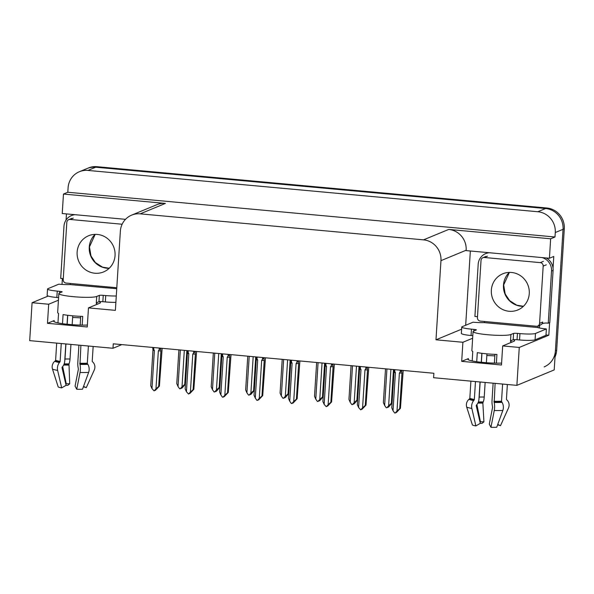 <?xml version="1.0" encoding="UTF-8"?>
<svg xmlns="http://www.w3.org/2000/svg" width="594" height="594" viewBox="0 0 594 594"><rect width="100%" height="100%" fill="white"/><g stroke="black" fill="none" stroke-linecap="round" stroke-linejoin="round"><path stroke-width="0.89" d="M80.628 317.879A20.545 2.435 3.6 0 0 72.624 317.486M486.842 355.516A20.545 2.435 -176.4 0 1 494.839 355.91M501.596 363.097A20.545 2.435 -176.4 0 1 479.625 362.088A20.545 2.435 -176.4 0 1 467.768 359.125A20.545 2.435 -176.4 0 1 468.384 358.59L461.694 361.352L462.897 342.27L435.981 339.798L440.956 260.655A19.26 18.585 -112.5 0 0 423.515 239.857L140.199 213.847A19.26 18.585 -112.5 0 0 131.638 215.132A19.26 18.585 -112.5 0 0 120.352 231.214L115.377 310.358L88.461 307.885L99.814 303.192A20.545 2.435 3.6 0 0 100.431 302.65A20.545 2.435 3.6 0 0 99.109 301.693M79.373 171.718A19.26 18.585 67.5 0 1 87.942 170.426L537.83 211.739A19.26 18.585 67.5 0 1 555.279 232.536L554.996 236.991L67.813 192.256L68.095 187.801A19.26 18.585 67.5 0 1 79.373 171.718L87.155 168.496A19.26 18.585 67.5 0 1 95.716 167.211L545.611 208.516A19.26 18.585 67.5 0 1 563.053 229.314L554.209 369.913L516.884 385.365L519.267 347.445L548.819 335.216L545.997 334.957M62.014 284.422L62.385 278.579M66.068 220.025L66.454 213.907M465.674 325.26L470.344 250.995M440.956 260.655L466.156 250.23L466.127 250.609L549.42 258.256L553.771 256.452L553.036 268.191M549.613 322.653L548.819 335.216M140.199 213.847L165.399 203.415L63.461 194.052L62.236 213.521L125.505 219.334M165.399 203.415A19.26 18.585 -112.5 0 0 156.831 204.707L131.638 215.132M466.156 250.23A19.26 18.585 -112.5 0 0 448.708 229.433L550.645 238.788L554.996 236.991M549.42 258.256L550.645 238.788M58.427 300.2L48.678 304.232L32.083 302.71L29.7 340.629L112.994 348.277L121.844 344.609M32.083 302.71L48.166 296.057M63.461 194.052L67.813 192.256M112.994 348.277L113.268 343.822L433.872 373.262L433.598 377.717L516.884 385.365M435.981 339.798L461.627 329.187M519.267 347.445L502.673 345.923L514.025 341.223A20.545 2.435 3.6 0 0 514.642 340.689A20.545 2.435 3.6 0 0 513.327 339.723M472.638 338.238L462.897 342.27M87.385 325.059A20.545 2.435 3.6 0 1 65.407 324.057A20.545 2.435 3.6 0 1 53.557 321.087A20.545 2.435 3.6 0 1 54.165 320.552L47.483 323.322L87.259 326.975L88.461 307.885M47.483 323.322L48.678 304.232M461.694 361.352L501.477 365.006L502.673 345.923M555.026 356.949A19.26 18.585 67.5 0 0 556.652 350.312L564.3 228.801A19.26 18.585 67.5 0 0 546.851 208.004L96.963 166.691A19.26 18.585 67.5 0 0 88.395 167.983L87.155 168.496A19.26 18.585 67.5 0 1 95.716 167.211L545.611 208.516A19.26 18.585 67.5 0 1 563.053 229.314L555.412 350.831A19.26 18.585 67.5 0 1 544.126 366.914M187.385 353.222L185.447 384.073L182.016 388.038L181.393 388.298L182.722 386.902L180.769 388.55L179.64 388.766L178.037 386.486L180.331 349.977M178.037 386.486L176.774 383.642L178.905 349.851M184.311 350.349L182.016 386.85L180.145 388.81M185.447 384.073L184.734 384.37L186.858 350.579M182.016 386.85L184.734 384.37M155.227 390.095L156.675 388.973L154.098 390.889L151.982 388.565L154.381 350.534L153.705 349.346L153.816 347.549M162.155 348.314L159.392 386.152L155.338 390.369M159.289 348.047L159.17 349.851C160.009 348.797 160.536 348.73 160.736 349.651L160.833 348.188M159.17 349.851L158.353 350.898A4.366 0.52 3.6 0 0 160.922 350.846L160.736 349.651M158.353 350.898L155.962 388.929L158.68 386.449L160.922 350.846M159.392 386.152L158.68 386.449M155.962 388.929L154.098 390.889M151.982 388.565L150.728 385.714L152.962 350.118A4.366 0.52 3.6 0 0 154.381 350.534M152.962 350.118L152.836 347.453M152.784 348.916C152.747 348.025 153.052 348.166 153.705 349.346M221.822 356.385L219.884 387.236L216.446 391.201L215.83 391.453L217.159 390.065L215.206 391.713L214.07 391.929L212.474 389.649L214.768 353.14M212.474 389.649L211.212 386.805L213.335 353.014M218.748 353.512L216.446 390.013L214.583 391.973M219.884 387.236L219.164 387.533L221.295 353.742M216.446 390.013L219.164 387.533M256.259 359.548L254.314 390.399L250.883 394.364L250.26 394.616L251.596 393.221L249.636 394.876L248.507 395.084L246.904 392.812L249.205 356.303M246.904 392.812L245.649 389.961L247.772 356.17M253.185 356.667L250.883 393.176L249.02 395.136M254.314 390.399L253.601 390.696L255.724 356.905M250.883 393.176L253.601 390.696M290.696 362.711L288.751 393.562L285.32 397.52L284.697 397.78L286.026 396.384L284.073 398.039L282.944 398.247L281.341 395.975L283.635 359.467M281.341 395.975L280.078 393.124L282.209 359.333M287.615 359.83L285.32 396.339L283.449 398.299M288.751 393.562L288.038 393.859L290.162 360.068M285.32 396.339L288.038 393.859M189.664 393.258L191.105 392.137L188.528 394.045L186.419 391.728L188.81 353.697L188.135 352.509L188.253 350.705M196.584 351.477L193.83 389.315L189.776 393.532M193.718 351.21L193.607 353.014C194.446 351.96 194.966 351.893 195.174 352.814L195.263 351.351M193.607 353.014L192.79 354.061A4.366 0.52 3.6 0 0 195.359 354.009L195.174 352.814M192.79 354.061L190.399 392.092L193.117 389.612L195.359 354.009M193.83 389.315L193.117 389.612M190.399 392.092L188.528 394.045M186.419 391.728L185.157 388.877L187.4 353.274A4.366 0.52 3.6 0 0 188.81 353.697M187.4 353.274L187.207 351.745M187.214 352.079C187.184 351.188 187.489 351.329 188.135 352.509M224.094 396.421L225.542 395.3L223.589 396.955L222.453 397.163L220.857 394.891L223.247 356.86L222.572 355.672L222.683 353.868M231.021 354.633L228.267 392.478L224.213 396.695M228.155 354.373L228.044 356.177C228.883 355.123 229.403 355.056 229.611 355.969L229.7 354.514M228.044 356.177L227.227 357.224A4.366 0.52 3.6 0 0 229.789 357.172L229.611 355.969M227.227 357.224L224.836 395.255L227.554 392.768L229.789 357.172M228.267 392.478L227.554 392.768M224.836 395.255L222.965 397.208M220.857 394.891L219.594 392.04L221.837 356.437A4.366 0.52 3.6 0 0 223.247 356.86M221.837 356.437L221.711 353.779M221.651 355.242C221.621 354.351 221.926 354.492 222.572 355.672M258.531 399.584L259.979 398.463L258.026 400.111L256.89 400.326L255.294 398.047L257.685 360.023L257.009 358.835L257.12 357.031M265.459 357.796L262.704 395.634L258.642 399.859M262.593 357.536L262.474 359.333C263.32 358.286 263.84 358.219 264.04 359.132L264.137 357.677M262.474 359.333L261.664 360.387A4.366 0.52 3.6 0 0 264.226 360.328L264.04 359.132M261.664 360.387L259.266 398.418L261.984 395.931L264.226 360.328M262.704 395.634L261.984 395.931M259.266 398.418L257.402 400.371M255.294 398.047L254.032 395.203L256.266 359.6A4.366 0.52 3.6 0 0 257.685 360.023M256.266 359.6L256.14 356.942M256.088 358.405C256.051 357.514 256.363 357.655 257.009 358.835M292.968 402.747L294.409 401.626L292.456 403.274L291.327 403.489L289.724 401.21L292.114 363.186L291.439 361.998L291.557 360.194M299.896 360.959L297.134 398.797L293.08 403.022M297.022 360.699L296.911 362.496C297.75 361.442 298.277 361.375 298.478 362.295L298.567 360.84M296.911 362.496L296.094 363.55A4.366 0.52 3.6 0 0 298.663 363.491L298.478 362.295M296.094 363.55L293.703 401.574L296.421 399.094L298.663 363.491M297.134 398.797L296.421 399.094M293.703 401.574L291.832 403.534M289.724 401.21L288.461 398.366L290.704 362.763A4.366 0.52 3.6 0 0 292.114 363.186M290.704 362.763L290.577 360.105M290.525 361.568C290.488 360.669 290.793 360.818 291.439 361.998M473.849 330.992L473.945 329.38A3.208 0.379 -176.4 0 1 476.373 329.9A3.208 0.379 -176.4 0 1 476.277 329.982L473.633 331.081A19.26 2.287 3.6 0 0 473.062 331.586A19.26 2.287 3.6 0 0 487.615 334.726A19.26 2.287 3.6 0 0 510.929 334.504L513.572 333.412A3.208 0.379 -176.4 0 1 517.456 333.375L517.055 339.738A3.208 0.379 3.6 0 0 513.171 339.768L513.572 333.412M496.384 363.157L496.933 354.418A19.26 2.287 -176.4 0 1 486.412 353.809A19.26 2.287 -176.4 0 1 477.294 352.621L476.722 361.716M493.124 383.182L492.032 400.43A7.061 2.183 -88.6 0 0 492.419 405.954L492.589 407.35L489.285 424.146L490.948 427.309L494.253 410.506A7.061 2.183 -88.6 0 0 494.186 402.45L495.114 383.368M502.606 384.051L501.522 401.21A0.639 0.446 -93.1 0 0 501.64 401.715L502.056 402.376A7.061 4.923 86.9 0 1 502.843 410.424L496.725 427.249A14.768 1.752 3.6 0 1 490.948 427.309M497.75 424.443L500.49 425.69L508.449 408.108A7.061 6.66 113.5 0 0 507.194 400.245L506.615 399.658A0.639 0.609 -66.5 0 1 506.437 399.175L507.365 384.489M510.929 340.704A19.26 2.287 -176.4 0 1 511.063 341.001A19.26 2.287 -176.4 0 1 510.491 341.505L510.528 340.867L513.171 339.768M472.178 360.929L472.772 351.44A19.26 2.287 -176.4 0 1 471.859 350.668L473.062 331.586M475.467 381.563L474.346 399.48A0.639 0.453 -79.5 0 1 474.161 399.962L473.663 400.564A7.061 4.99 100.5 0 0 471.851 408.449L475.883 425.928A14.768 1.752 3.6 0 1 472.423 425.022L466.698 407.105A7.061 6.66 -66.5 0 1 468.941 399.331L469.594 398.767A0.639 0.609 113.5 0 0 469.824 398.299L470.901 381.14M494.936 354.358L494.386 363.127M486.946 353.853L486.389 362.726M485.142 382.447L484.229 397.044A7.061 2.183 91.4 0 1 483.189 401.945L482.855 403.126L483.924 421.822A8.806 1.047 3.6 0 0 480.479 421.851L476.885 404.588M478.979 398.656A7.061 4.923 -93.1 0 0 479.202 397.089L480.152 381.994M481.392 362.288L481.957 353.326M475.883 425.928L480.301 423.322L476.269 405.851A0.639 0.453 -79.5 0 1 476.433 405.13L476.93 404.529A7.061 4.99 100.5 0 0 478.942 399.235L480.026 381.979M481.266 362.273L481.831 353.311M483.924 421.822L481.964 423.411A14.768 1.752 3.6 0 0 480.204 423.381M480.004 422.037L480.479 421.851M500.49 425.69A14.768 1.752 3.6 0 0 497.579 424.896M535.083 339.82L535.484 333.457L546.369 328.95L545.968 335.313L535.083 339.82A12.838 1.522 -176.4 0 1 519.542 339.961L517.055 339.738M472.802 335.669L471.064 335.513A12.838 1.522 -176.4 0 1 461.36 333.42L461.761 327.056A12.838 1.522 -176.4 0 1 462.139 326.722L473.024 322.215A12.838 1.522 -176.4 0 0 484.214 322.616L537.674 327.524A12.838 1.522 -176.4 0 0 546.369 328.95M535.484 333.457A12.838 1.522 -176.4 0 1 519.943 333.598L517.456 333.375M473.945 329.38L471.458 329.15A12.838 1.522 -176.4 0 1 461.761 327.056M488.127 252.628A12.838 12.392 -112.5 0 0 487.258 252.947L485.706 253.593A12.838 12.392 67.5 0 1 489.218 252.732M477.479 316.773A12.838 12.392 67.5 0 0 474.903 316.483L478.185 264.315A12.838 12.392 67.5 0 1 485.706 253.593M542.114 323.708A12.838 12.392 67.5 0 1 548.247 323.218L549.799 322.572L553.088 270.404A12.838 12.392 -112.5 0 0 546.176 257.959M542.077 257.581A12.838 12.392 67.5 0 1 551.529 271.05L548.247 323.218M539.434 327.985A6.423 1.5 -84.8 0 0 539.538 326.745L539.619 325.475A12.838 12.392 67.5 0 1 540.154 325.022M539.619 325.475L538.06 326.121A12.838 12.392 67.5 0 1 538.602 325.661M537.978 327.391L538.06 326.121M484.585 321.502L484.526 322.483M59.63 292.961L59.734 291.342A3.208 0.379 -176.4 0 1 62.162 291.869A3.208 0.379 -176.4 0 1 62.066 291.951L59.422 293.042A19.26 2.287 3.6 0 0 58.851 293.547A19.26 2.287 3.6 0 0 73.404 296.688A19.26 2.287 3.6 0 0 96.718 296.473L99.361 295.374A3.208 0.379 -176.4 0 1 103.245 295.337L102.844 301.7A3.208 0.379 3.6 0 0 98.96 301.737L99.361 295.374M82.172 325.126L82.722 316.387A19.26 2.287 -176.4 0 1 72.201 315.778A19.26 2.287 -176.4 0 1 63.075 314.582L62.504 323.678M78.905 345.144L77.821 362.399A7.061 2.183 -88.6 0 0 78.208 367.916L78.378 369.312L75.074 386.115L76.737 389.27L80.041 372.475A7.061 2.183 -88.6 0 0 79.975 364.412L80.903 345.329M88.395 346.02L87.311 363.179A0.639 0.446 -93.1 0 0 87.429 363.677L87.845 364.337A7.061 4.923 86.9 0 1 88.632 372.393L82.514 389.219A14.768 1.752 3.6 0 1 76.737 389.27M83.531 386.412L86.279 387.659L94.238 370.069A7.061 6.66 113.5 0 0 92.983 362.214L92.397 361.62A0.639 0.609 -66.5 0 1 92.226 361.145L93.154 346.458M96.711 302.665A19.26 2.287 -176.4 0 1 96.852 302.962A19.26 2.287 -176.4 0 1 96.273 303.467L96.317 302.829L98.96 301.737M57.96 322.891L58.561 313.402A19.26 2.287 -176.4 0 1 57.648 312.637L58.851 293.547M61.256 343.525L60.128 361.442A0.639 0.453 -79.5 0 1 59.949 361.924L59.445 362.526A7.061 4.99 100.5 0 0 57.64 370.418L61.672 387.889A14.768 1.752 3.6 0 1 58.212 386.984L52.487 369.074A7.061 6.66 -66.5 0 1 54.722 361.301L55.376 360.736A0.639 0.609 113.5 0 0 55.613 360.268L56.69 343.109M80.725 316.327L80.168 325.089M72.735 315.822L72.171 324.695M70.931 344.416L70.018 359.006A7.061 2.183 91.4 0 1 68.971 363.907L69.713 383.791A8.806 1.047 3.6 0 0 66.268 383.821L62.674 366.55M64.761 360.617A7.061 4.923 -93.1 0 0 64.991 359.058L65.941 343.956M67.181 324.25L67.746 315.295M61.672 387.889L66.09 385.291L62.051 367.82A0.639 0.453 -79.5 0 1 62.214 367.099L62.719 366.498A7.061 4.99 100.5 0 0 64.724 361.197L65.815 343.941M67.055 324.242L67.619 315.273M69.713 383.791L67.753 385.372A14.768 1.752 3.6 0 0 65.993 385.343M65.793 383.999L66.268 383.821M86.279 387.659A14.768 1.752 3.6 0 0 83.368 386.865M115.882 302.346A12.838 1.522 -176.4 0 1 105.331 301.93L102.844 301.7M58.591 297.639L56.846 297.475A12.838 1.522 -176.4 0 1 47.141 295.381L47.542 289.018A12.838 1.522 -176.4 0 1 47.928 288.684L58.813 284.177A12.838 1.522 -176.4 0 0 70.003 284.578L116.736 288.714M116.283 295.983A12.838 1.522 -176.4 0 1 105.732 295.567L103.245 295.337M59.734 291.342L57.247 291.112A12.838 1.522 -176.4 0 1 47.542 289.018M73.908 214.597A12.838 12.392 -112.5 0 0 73.047 214.917L71.495 215.555A12.838 12.392 67.5 0 1 75 214.694M63.268 278.742A12.838 12.392 67.5 0 0 60.692 278.445L63.974 226.277A12.838 12.392 67.5 0 1 71.495 215.555M70.374 283.472L70.315 284.452M491.349 290.132A19.58 18.897 -112.5 0 0 517.797 309.964A19.58 18.897 -112.5 0 0 529.261 293.614A19.58 18.897 -112.5 0 0 502.814 273.782A19.58 18.897 -112.5 0 0 491.349 290.132M543.183 266.097A3.208 3.096 -112.5 0 0 540.28 262.63L484.333 257.492A3.208 3.096 -112.5 0 0 481.029 260.387L477.428 317.649A3.208 3.096 -112.5 0 0 480.331 321.109L536.278 326.247A3.208 3.096 -112.5 0 0 539.582 323.351L543.183 266.097L546.294 264.813M537.704 326.032L540.815 324.747A3.208 3.096 -112.5 0 0 542.693 322.067L539.582 323.351M77.138 252.094A19.58 18.897 -112.5 0 0 103.579 271.926A19.58 18.897 -112.5 0 0 115.05 255.576A19.58 18.897 -112.5 0 0 88.603 235.744A19.58 18.897 -112.5 0 0 77.138 252.094M122.141 224.235L70.122 219.461A3.208 3.096 -112.5 0 0 66.818 222.356L63.216 279.611A3.208 3.096 -112.5 0 0 66.12 283.078L116.803 287.734M325.126 365.874L323.188 396.725L319.75 400.683L319.134 400.943L320.463 399.547L318.51 401.202L317.374 401.41L315.778 399.138L318.072 362.63M315.778 399.138L314.516 396.287L316.639 362.496M322.052 362.993L319.758 399.502L317.887 401.455M323.188 396.725L322.475 397.022L324.599 363.231M319.758 399.502L322.475 397.022M359.563 369.03L357.618 399.888L354.187 403.846L353.564 404.106L354.9 402.71L352.947 404.366L351.811 404.573L350.208 402.301L352.509 365.793M350.208 402.301L348.953 399.45L351.076 365.659M356.489 366.156L354.187 402.665L352.324 404.618M357.618 399.888L356.905 400.178L359.036 366.387M354.187 402.665L356.905 400.178M394 372.193L392.055 403.044L388.625 407.009L388.001 407.269L389.33 405.873L387.377 407.521L386.249 407.736L384.645 405.457L386.939 368.956M384.645 405.457L383.382 402.613L385.513 368.822M390.919 369.32L388.625 405.828L386.753 407.781M392.055 403.044L391.342 403.341L393.466 369.55M388.625 405.828L391.342 403.341M327.398 405.902L328.846 404.781L326.269 406.697L324.161 404.373L326.552 366.342L325.876 365.154L325.987 363.357M334.325 364.122L331.571 401.96L327.517 406.177M331.459 363.855L331.348 365.659C332.187 364.605 332.707 364.538 332.915 365.459L333.004 364.003M331.348 365.659L330.531 366.713A4.366 0.52 3.6 0 0 333.093 366.654L332.915 365.459M330.531 366.713L328.14 404.737L330.858 402.257L333.093 366.654M331.571 401.96L330.858 402.257M328.14 404.737L326.269 406.697M324.161 404.373L322.898 401.529L325.141 365.926A4.366 0.52 3.6 0 0 326.552 366.342M325.141 365.926L325.015 363.268M324.955 364.731C324.925 363.832 325.23 363.981 325.876 365.154M361.835 409.066L363.283 407.944L360.707 409.86L358.598 407.536L360.989 369.505L360.313 368.317L360.424 366.52M368.763 367.285L366.008 405.123L361.946 409.34M365.897 367.018L365.785 368.822C366.624 367.768 367.144 367.701 367.344 368.622L367.441 367.159M365.785 368.822L364.968 369.876A4.366 0.52 3.6 0 0 367.53 369.817L367.344 368.622M364.968 369.876L362.57 407.9L365.288 405.42L367.53 369.817M366.008 405.123L365.288 405.42M362.57 407.9L360.707 409.86M358.598 407.536L357.336 404.685L359.57 369.089A4.366 0.52 3.6 0 0 360.989 369.505M359.57 369.089L359.444 366.431M359.392 367.886C359.355 366.995 359.667 367.137 360.313 368.317M396.272 412.229L397.713 411.107L395.76 412.763L394.631 412.971L393.028 410.699L395.418 372.668L394.75 371.48L394.861 369.676M403.2 370.448L400.438 408.286L396.384 412.503M400.326 370.181L400.215 371.985C401.054 370.931 401.581 370.864 401.782 371.785L401.871 370.322M400.215 371.985L399.398 373.032A4.366 0.52 3.6 0 0 401.967 372.98L401.782 371.785M399.398 373.032L397.007 411.063L399.725 408.583L401.967 372.98M400.438 408.286L399.725 408.583M397.007 411.063L395.144 413.016M393.028 410.699L391.773 407.848L394.008 372.245A4.366 0.52 3.6 0 0 395.418 372.668M394.008 372.245L393.881 369.587M393.829 371.05C393.792 370.159 394.097 370.3 394.75 371.48M468.384 358.59L468.31 359.734M555.279 232.536L564.3 228.801M537.83 211.739L546.851 208.004M87.942 170.426L96.963 166.691M423.515 239.857L448.708 229.433M54.165 320.552L54.099 321.696M556.652 350.312L555.412 350.831M493.985 401.284A19.26 2.287 3.6 0 0 501.522 401.21M510.929 334.504L510.528 340.867M469.824 398.299A19.26 2.287 3.6 0 0 474.346 399.48M484.229 397.044A12.838 1.522 3.6 0 0 479.202 397.089M483.189 401.945A15.184 1.804 3.6 0 0 478.378 401.952M482.952 402.435A15.838 1.879 3.6 0 0 478.192 402.435M482.855 403.126A16.001 1.901 3.6 0 0 477.866 403.126M466.698 407.105A21.963 2.606 3.6 0 0 471.851 408.449M494.253 410.506A21.963 2.606 3.6 0 0 502.843 410.424M468.941 399.331A20.122 2.383 3.6 0 0 473.663 400.564M494.186 402.45A20.122 2.383 3.6 0 0 502.056 402.376M469.594 398.767A19.476 2.309 3.6 0 0 474.161 399.962M494.022 401.782A19.476 2.309 3.6 0 0 501.64 401.715M519.542 339.961L519.943 333.598M471.458 329.15L471.064 335.513M551.529 271.05L553.088 270.404M79.774 363.246A19.26 2.287 3.6 0 0 87.311 363.179M96.718 296.473L96.317 302.829M55.613 360.268A19.26 2.287 3.6 0 0 60.128 361.442M70.018 359.006A12.838 1.522 3.6 0 0 64.991 359.058M68.971 363.907A15.184 1.804 3.6 0 0 64.167 363.914M68.741 364.397A15.838 1.879 3.6 0 0 63.981 364.397M68.644 365.087A16.001 1.901 3.6 0 0 63.647 365.095M52.487 369.074A21.963 2.606 3.6 0 0 57.64 370.418M80.041 372.475A21.963 2.606 3.6 0 0 88.632 372.393M54.722 361.301A20.122 2.383 3.6 0 0 59.445 362.526M79.975 364.412A20.122 2.383 3.6 0 0 87.845 364.337M55.376 360.736A19.476 2.309 3.6 0 0 59.949 361.924M79.811 363.751A19.476 2.309 3.6 0 0 87.429 363.677M105.331 301.93L105.732 295.567M57.247 291.112L56.846 297.475M523.396 306.326A19.58 18.897 67.5 0 1 503.482 285.113A19.58 18.897 67.5 0 1 509.348 272.394M540.28 262.63L543.391 261.345M484.333 257.492L487.444 256.207M109.177 268.295A19.58 18.897 67.5 0 1 89.263 247.074A19.58 18.897 67.5 0 1 95.137 234.363M70.122 219.461L73.233 218.169M187.199 351.745L187.273 350.616M511.063 341.001L510.966 342.493M96.852 302.962L96.755 304.455M509.392 272.394L503.667 284.942L505.197 294.023L509.615 300.631L516.728 305.175L523.425 306.296M482.907 257.707L486.018 256.422M95.181 234.363L89.456 246.911L90.986 255.992L95.404 262.593L102.517 267.137L109.214 268.265M68.696 219.676L71.807 218.384"/></g></svg>
